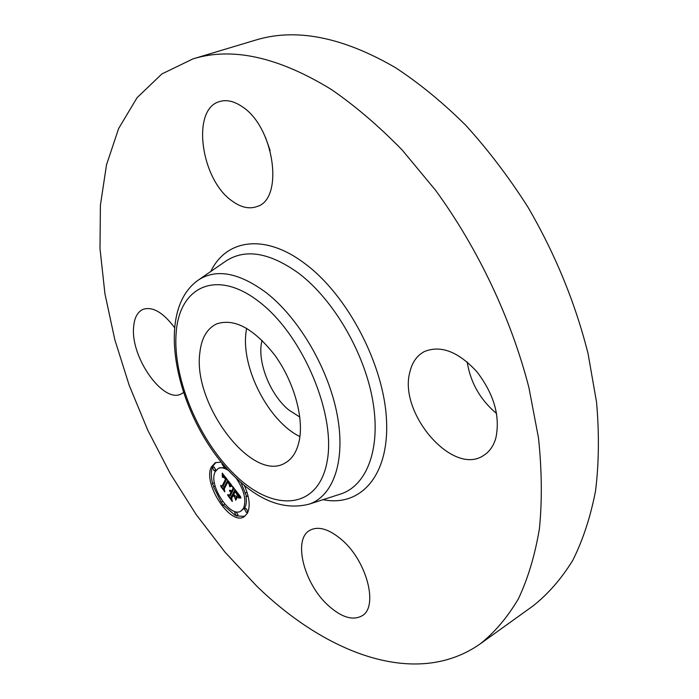 <?xml version="1.0" encoding="UTF-8"?>
<svg xmlns="http://www.w3.org/2000/svg" width="699" height="699" viewBox="0 0 699 699"><rect width="100%" height="100%" fill="white"/><g stroke="black" fill="none" stroke-linecap="round" stroke-linejoin="round"><path stroke-width="1.05" d="M299.915 436.587C268.617 421.471 240.998 367.814 246.039 332.156L246.633 328.285M299.801 417.041L288.748 409.964C269.674 394.367 256.594 360.501 262.055 340.308M299.609 438.684C297.486 450.768 292.584 458.911 284.912 463.131C252.103 482.948 192.898 404.345 199.783 353.318C201.295 338.438 206.869 328.644 216.515 323.952C234.078 318.001 253.379 328.242 274.419 354.673C293.108 380.107 303.523 415.398 299.609 438.684M192.898 58.917L255.257 40.201C295.607 27.733 342.3 36.864 395.337 67.576C419.269 83.233 442.729 102.456 465.717 125.243C488.103 149.892 508.846 177.179 527.928 207.096C555.259 254.052 575.294 302.859 588.034 353.519L596.57 402.336C599.296 433.887 598.947 463.428 595.539 490.96C590.489 517.015 582.896 540.152 572.761 560.371C561.384 578.763 548.208 593.897 533.232 605.788L480.344 643.788C416.796 688.541 326.817 654.299 256.708 586.094L225.13 552.315L196.183 514.569L170.303 473.677L147.865 430.401L129.254 385.481L114.811 339.67L104.937 293.772L100.001 248.661L100.394 205.296L106.51 164.815L118.664 128.459L137.1 97.65L161.897 73.937L192.898 58.917C232.051 46.754 278.185 56.925 331.282 89.437C355.293 105.968 378.954 126.187 402.257 150.102L435.564 190.277C478.011 248.477 511.257 318.823 528.916 387.587L538.483 437.897C541.891 470.322 542.206 500.563 539.427 528.636C534.997 555.12 527.99 578.51 518.396 598.816C507.544 617.2 494.857 632.193 480.344 643.788M270.146 150.53L265.41 137.126M496.613 413.563C480.327 399.889 470.514 382.685 467.168 361.925M183.453 392.585L181.303 393.904C163.514 403.9 130.853 357.975 133.57 327.726C134.173 318.124 137.327 311.999 143.033 309.342C152.565 306.276 163.085 312.383 174.601 327.648M232.077 200.954C200.954 179.826 190.906 109.262 219.486 101.591C226.371 99.45 233.85 101.084 241.915 106.493C274.384 126.694 284.257 199.259 256.952 206.555C249.211 209.316 240.919 207.446 232.077 200.954M409.832 372.183C412.078 362.458 416.901 355.59 424.293 351.597C440.746 344.834 458.317 351.588 476.998 371.877C494.202 394.507 500.467 416.639 495.783 438.29C493.398 446.268 489.239 452.052 483.306 455.661C452.515 476.211 398.447 413.03 409.832 372.183M341.741 539.768C366.896 561 378.744 607.003 361.942 615.871C352.698 620.808 341.496 617.366 328.329 605.561C303.882 583.726 292.584 539.13 309.954 530.253C318.464 525.858 329.063 529.029 341.741 539.768M244.248 485.237C249.517 497.12 250.557 506.487 247.359 513.337L244.038 516.814C230.146 526.006 202.291 482.913 211.474 466.827L215.266 462.721L221.33 462.074M215.991 462.389L212.898 466.084C210.932 470.418 210.81 476.176 212.548 483.367M213.518 486.749L221.19 502.197M223.339 505.106L235.187 515.373M236.411 515.932L244.729 516.378M236.096 478.037C244.126 489.964 246.59 500.073 243.505 508.339L240.849 511.135L244.93 507.561C246.371 504.8 246.721 501.061 245.969 496.342M245.27 493.083L240.867 482.38M226.17 467.753L219.608 467.771L218.184 468.513C221.129 467.089 224.728 467.867 228.992 470.855M246.328 512.481L247.953 511.476L245.961 508.409L244.536 509.195L246.328 512.481L244.536 509.195M247.097 492.446L245.052 493.197L246.843 496.517L245.052 493.197M223.112 505.228L221.382 502.004L223.112 505.228L224.781 504.101M236.419 515.923L238.027 514.927L236.061 511.895L234.654 512.682L236.419 515.923L234.654 512.682M214.2 470.899L215.851 469.903L213.929 466.88L212.505 467.622L214.2 470.899L212.505 467.622M214.41 482.869L212.286 483.507L213.99 486.74L212.286 483.507M240.849 511.135C229.919 518.378 207.926 484.311 215.231 471.694L218.184 468.513M223.995 465.254L223.829 466.888L221.88 463.821L222.553 463.551M231.701 485.246L229.499 485.849L229.202 483.324L227.481 480.816L223.628 488.103L224.178 490.034L220.622 485.421L222.107 486.032L225.541 479.234L224.021 477.478L222.701 477.365L223.75 477.033L225.803 478.719L223.558 476.22L222.317 476.753L222.256 473.144L231.701 485.246M231.981 486.321L229.639 486.521L231.981 486.321M229.324 484.669L227.743 482.074L224.248 488.933L224.833 491.808L220.867 486.653L224.501 491.065L223.986 488.68L227.594 481.567L229.324 484.669M232.426 486.189L240.648 496.814L238.272 497.172L237.686 494.237L234.777 490.174L233.125 493.363L233.606 493.983L235.065 491.179L237.992 496.124L235.17 491.615L233.798 494.245L234.986 495.783L236.856 496.273L235.362 499.103L234.628 496.273L232.828 493.931L231.054 497.339L231.596 499.514L227.76 494.534L229.49 495.311L230.993 492.402L229.656 491.082L231.255 491.895L229.499 490.279L231.544 491.327L233.038 488.452L232.426 486.189M241.033 498.011L238.385 497.933L239.722 497.522L241.033 498.011M237.302 497.26L235.764 500.178L237.302 497.26M234.82 497.47L233.204 495.381L231.701 498.265L232.313 501.524L227.682 495.207L231.972 500.772L231.456 498.09L233.099 494.944L234.82 497.47M230.154 485.525L231.395 484.861M229.831 485.665L231.369 484.844M229.718 485.718L231.255 484.896M229.429 485.595L230.915 485.08M229.455 485.377L230.853 484.826M229.482 485.176L230.888 484.617M229.49 484.966L230.897 484.215M229.499 484.765L230.792 484.075M229.49 484.573L230.679 483.935M229.482 484.381L230.574 483.795M229.455 484.197L230.46 483.656M229.421 484.014L230.355 483.516M229.386 483.839L230.242 483.385M229.333 483.673L230.137 483.245M229.272 483.498L230.023 483.096M229.202 483.324L229.91 482.948M229.123 483.14L229.779 482.782M229.027 482.948L229.648 482.616M228.923 482.756L229.508 482.441M228.8 482.555L229.368 482.258M228.669 482.354L229.211 482.057M228.529 482.144L229.054 481.856M228.372 481.926L228.896 481.646M228.206 481.707L228.722 481.428M228.057 481.524L228.582 481.244M227.918 481.34L228.442 481.069M227.778 481.165L228.302 480.886M227.629 480.991L228.162 480.711M227.481 480.816L228.023 480.528M222.815 485.656L224.064 487.282M222.107 486.032L223.531 485.281L226.756 478.902M225.541 479.234L226.581 478.684M223.234 477.33L223.776 477.05M222.605 477.496L223.584 476.98M222.701 477.365L223.488 476.954M222.806 477.251L223.374 476.954M225.55 478.937L226.415 478.474M225.803 478.719L226.371 478.413M225.655 478.492L226.205 478.203M225.506 478.282L226.039 477.994M225.358 478.081L225.882 477.793M225.209 477.88L225.733 477.6M225.061 477.688L225.585 477.408M224.868 477.434L225.393 477.164M224.676 477.207L225.209 476.928M224.493 477.006L225.043 476.709M224.318 476.814L224.886 476.517M224.152 476.657L224.746 476.334M223.986 476.517L224.624 476.176M223.837 476.395L224.51 476.036M223.689 476.299L224.414 475.914M223.558 476.22L224.335 475.809M223.427 476.168L224.265 475.722M223.304 476.133L224.213 475.652M223.182 476.124L224.169 475.6M223.06 476.133L224.143 475.556M222.247 476.342L223.706 475.748M222.273 476.045L223.68 475.591M222.291 475.731L223.697 474.988M222.299 475.407L223.514 474.761M222.299 475.067L223.331 474.525M222.308 474.708L223.13 474.271M222.299 474.341L222.929 474.009M231.421 486.329L231.876 486.085M231.22 486.355L231.85 486.023M231.011 486.408L231.815 485.971M230.784 486.46L231.727 485.962M230.556 486.539L231.649 485.954M230.312 486.626L231.579 485.945M230.067 486.731L231.526 485.945M229.805 486.845L231.491 485.962M223.986 488.68L224.519 488.391M239.967 496.771L240.421 496.517M239.853 496.762L240.386 496.473M239.748 496.762L240.351 496.43M239.565 496.779L240.307 496.369M239.399 496.797L240.273 496.325M239.224 496.832L240.238 496.281M239.128 496.858L240.22 496.264M238.272 497.172L238.796 496.963M238.263 496.858L239.696 496.395M238.245 496.561L239.687 496.08M238.219 496.273L239.67 495.783M238.184 496.002L239.477 495.294M238.149 495.74L239.32 495.102M238.106 495.495L239.172 494.909M238.053 495.259L239.032 494.726M238.001 495.041L238.901 494.551M237.94 494.831L238.77 494.376M237.87 494.639L238.639 494.219M237.782 494.446L238.508 494.053M237.686 494.237L238.368 493.87M237.573 494.018L238.219 493.669M237.442 493.791L238.053 493.459M237.284 493.546L237.878 493.223M237.118 493.293L237.686 492.987M236.935 493.022L237.485 492.725M236.743 492.743L237.276 492.446M236.524 492.446L237.048 492.157M236.288 492.14L236.812 491.851M235.834 491.563L236.367 491.275M235.074 490.558L235.598 490.279M234.777 490.174L235.301 489.894M233.606 493.983L234.06 493.739M234.628 496.273L235.353 495.879M236.21 496.107L236.445 497.041M232.828 493.931L233.344 493.651M230.111 494.971L231.404 496.657M229.49 495.311L230.906 494.543L232.418 491.633L230.993 492.402M231.089 492.218L232.514 491.449L231.255 491.895M231.142 491.738L232.68 491.126M231.028 491.58L232.968 490.558L234.113 488.365M230.88 491.397L231.369 491.126M230.731 491.231L231.22 490.969M230.583 491.082L231.072 490.812M230.425 490.943L230.915 490.681M230.277 490.829L230.766 490.558M230.12 490.724L230.626 490.453M229.971 490.628L230.469 490.357M229.814 490.558L230.321 490.287M229.656 490.497L230.163 490.226M229.49 490.453L229.988 490.191M233.038 488.452L233.842 488.016M240.072 497.889L240.57 497.618M239.792 497.889L240.351 497.583M239.53 497.898L240.159 497.557M239.285 497.933L240.01 497.539M239.067 497.985L239.888 497.531M238.385 497.933L238.866 497.671M235.615 499.811L236.096 499.549M231.456 498.09L231.919 497.845M259.958 302.414C303.418 336.088 336.472 415.599 326.992 462.1C318.194 509.117 275.17 512.288 237.73 477.539C200.106 443.323 172.574 379.277 176.139 333.1C179.119 286.573 216.655 268.058 259.958 302.414M197.529 280.614L198.761 279.766C216.795 268.399 239.373 272.767 266.485 292.881C299.146 318.394 328.705 369.133 337.25 415.075C345.865 461.095 333.222 496.203 309.045 504.171L340.911 493.931C366.966 485.368 381.191 448.487 372.698 400.326C364.284 352.244 333.283 299.39 298.622 273.213C269.84 252.61 245.742 248.468 226.319 260.762L198.761 279.766C149.621 313.274 180.499 428.566 238.342 480.126C261.976 502.057 285.55 510.069 309.045 504.171M210.792 271.465C226.127 239.303 264.825 233.073 305.105 263.768C347.892 295.476 384.24 365.35 386.547 420.763C389.142 476.369 360.011 507.256 323.078 499.663M246.537 512.271L247.953 511.476M247.053 496.29L248.031 495.757M214.427 470.654L215.851 469.903M224.064 466.635L224.842 466.233M238.674 497.015L240.098 496.238M238.542 497.059L239.967 496.29M238.403 497.12L239.827 496.342M246.843 496.517L248.049 495.853M221.382 502.004L222.579 501.358M223.829 466.888L224.912 466.32M213.99 486.74L215.143 486.128"/></g></svg>
